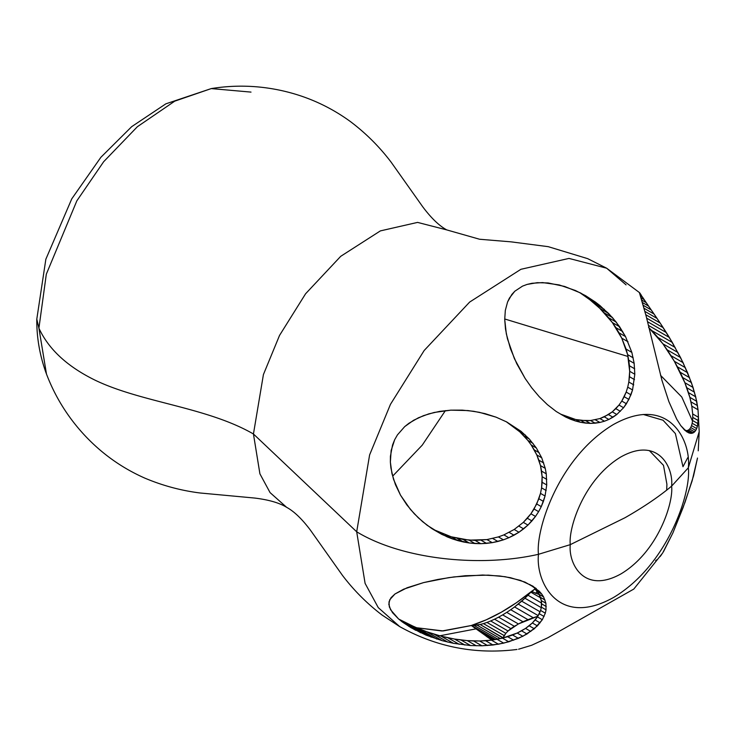 <?xml version="1.0" encoding="UTF-8"?>
<svg xmlns="http://www.w3.org/2000/svg" width="736" height="736" viewBox="0 0 736 736"><rect width="100%" height="100%" fill="white"/><g stroke="black" fill="none" stroke-linecap="round" stroke-linejoin="round"><path stroke-width="1.1" d="M570.28 544.649L624.993 517.739C643.476 507.168 659.024 496.644 671.609 486.146C673.652 502.09 658.444 551.457 620.945 573.905C583.446 594.762 568.247 562.939 570.28 544.649C568.247 562.939 583.446 594.762 620.945 573.905C658.444 551.457 673.652 502.09 671.609 486.146L688.326 467.792C691.343 491.354 668.858 564.365 613.401 597.558C557.943 628.397 535.468 581.348 538.476 554.3L570.28 544.649L538.476 554.3C535.468 581.348 557.943 628.397 613.401 597.558C668.858 564.365 691.343 491.354 688.326 467.792L699.2 431.655L688.326 467.792C691.343 440.744 668.858 393.696 613.401 424.534C557.943 457.728 535.468 530.739 538.476 554.3C479.946 567.658 402.141 559.443 356.693 531.788C402.141 559.443 479.946 567.658 538.476 554.3C535.468 530.739 557.943 457.728 613.401 424.534C668.858 393.696 691.343 440.744 688.326 467.792L671.609 486.146C673.652 467.857 658.444 436.043 620.945 456.9C583.446 479.348 568.247 528.715 570.28 544.649C568.247 528.715 583.446 479.348 620.945 456.9C658.444 436.043 673.652 467.857 671.609 486.146C659.024 496.644 643.476 507.168 624.993 517.739L570.28 544.649M537.372 591.707L535.468 593.326M476.523 628.774L437.607 636.208M286.598 507.297L270.066 492.596L259.909 473.837L253.442 433.992L259.918 473.837L270.066 492.605L286.598 507.306C294.014 511.318 301.935 518.898 310.353 530.049L342.442 575.359C353.841 590.364 367.071 603.612 382.15 615.103L399.722 626.621L378.267 607.632L365.093 583.363L356.693 531.788L365.093 583.363L378.267 607.632L399.722 626.621C436.374 647.064 475.456 654.681 516.994 649.465L516.985 649.465M531.742 585.939L539.23 591.183L534.676 588.552L537.124 591.339L541.668 593.961L537.124 591.339L539.056 594.292L543.6 596.914L539.056 594.292L540.463 597.393L545.017 600.024L540.463 597.393L541.319 600.585L545.9 603.235L541.319 600.585L541.622 603.851L546.241 606.519L541.622 603.851L541.383 607.154L546.038 609.85L541.383 607.154L540.601 610.457L545.312 613.18L540.601 610.457L539.286 613.723L544.06 616.483L539.286 613.723L537.455 616.915L542.312 619.721L537.455 616.915L535.146 620.006L540.095 622.868L535.146 620.006L532.367 622.969L537.418 625.885L532.367 622.969L529.156 625.775L534.327 628.765L529.156 625.775L525.541 628.406L530.849 631.47L525.541 628.406L521.548 630.826L527.013 633.981L521.548 630.826L517.224 633.034L522.854 636.281L517.224 633.034L512.578 634.993L518.42 638.36L512.578 634.993L507.656 636.704L513.719 640.2L507.656 636.704L502.476 638.14L508.806 641.792L502.476 638.14L497.058 639.299L503.691 643.126L497.058 639.299L491.436 640.164L498.419 644.202L491.436 640.164L485.622 640.734L493.019 645.003L485.622 640.734L479.66 640.992L487.517 645.527L479.66 640.992L473.561 640.964L481.924 645.794L473.561 640.964L467.323 640.624L476.275 645.794L467.323 640.624L460.975 639.989L470.589 645.546L460.975 639.989L454.489 639.041L464.885 645.049L454.489 639.041L447.874 637.781L459.181 644.304L447.874 637.781L441.103 636.171L453.486 643.328L441.103 636.171L434.102 634.193L447.838 642.114L434.102 634.193L426.779 631.764L442.235 640.688L426.779 631.764L418.876 628.737L436.715 639.032L418.876 628.737L409.602 624.643L431.278 637.164L398.848 619.142L414.166 626.722L426.779 631.764L441.103 636.171L454.489 639.041L467.323 640.624L479.66 640.992L491.436 640.164L502.476 638.14L517.224 633.034L525.541 628.406L532.367 622.969L537.455 616.915L540.601 610.457L541.383 607.154L541.319 600.585L539.056 594.292L534.676 588.552L539.23 591.183L541.668 593.961L543.6 596.914L545.9 603.235L546.038 609.85L545.312 613.18L542.312 619.721L537.418 625.885L527.013 633.981L518.42 638.36L503.691 643.126L493.019 645.003L481.924 645.794L470.589 645.546L453.486 643.328L442.235 640.688L425.951 635.085L400.163 620.19L425.951 635.085L410.982 627.679L402.27 621.911L398.489 618.866L410.982 627.679L425.951 635.085L442.235 640.688L453.486 643.328L470.589 645.546L481.924 645.794L498.419 644.202L508.806 641.792L522.854 636.281L534.327 628.765L542.312 619.721L545.312 613.18L546.038 609.85L545.9 603.235L543.6 596.914L541.668 593.961L532.947 586.187L520.453 580.382L505.227 576.73L488.419 575.138L465.345 575.718L448.61 577.659L423.55 582.608L407.118 587.751L394.974 593.989L389.74 599.739L388.829 604.357L390.586 609.758L398.489 618.866L392.564 612.72L389.353 606.961L388.985 601.956L391.037 597.687L394.974 593.989L403.632 589.196L423.55 582.608L438.076 579.416L454.084 576.904L482.65 575.018L499.744 575.984L510.536 577.714L524.97 582.084L536.314 588.579L529.58 584.412M698.234 450.809L699.2 431.655L698.022 409.75L695.704 396.814L691.398 382.591L683.036 362.618L672.299 342.424L660.137 323.012L639.428 292.689L646.125 316.02L661.949 380.365L668.886 401.635L676.706 419.143L680.763 425.601L684.738 430.192L688.482 432.777L690.221 433.302L693.294 432.832L695.741 430.44L697.443 426.291L698.446 417.275L698.022 409.75L691.794 406.143L689.844 397.339L684.848 382.702L674.351 361.293L662.924 343.841L648.591 327.446L651.7 330.538L672.299 342.424L651.7 330.538L657.966 337.52L675.16 347.447L657.966 337.52L662.924 343.841L677.911 352.489L662.924 343.841L667.184 349.839L680.542 357.549L667.184 349.839L670.956 355.644L683.036 362.618L670.956 355.644L674.351 361.293L685.372 367.669L674.351 361.293L677.405 366.822L687.562 372.683L677.405 366.822L680.165 372.232L689.568 377.669L680.165 372.232L682.64 377.531L691.398 382.591L682.64 377.531L684.848 382.702L693.045 387.43L684.848 382.702L686.78 387.734L694.48 392.178L686.78 387.734L688.445 392.628L695.704 396.814L688.445 392.628L689.844 397.339L696.707 401.304L689.844 397.339L690.957 401.856L697.48 405.619L690.957 401.856L691.794 406.143L698.022 409.75L698.446 417.275L692.686 413.945L691.794 406.143L692.686 413.945L698.446 417.275L698.326 420.615L692.751 417.395L692.686 413.945L692.751 417.395L698.326 420.615L697.986 423.632L692.585 420.514L692.751 417.395L692.585 420.514L697.986 423.632L697.443 426.291L692.18 423.264L692.585 420.514L692.18 423.264L697.443 426.291L696.688 428.573L691.555 425.62L692.18 423.264L691.555 425.62L696.688 428.573L695.741 430.44L690.727 427.552L691.555 425.62L690.727 427.552L695.741 430.44L694.6 431.866L689.687 429.033L690.727 427.552L689.687 429.033L694.6 431.866L693.294 432.832L688.464 430.045L689.687 429.033L688.464 430.045L693.294 432.832L691.831 433.32L687.074 430.569L688.464 430.045L687.074 430.569L691.831 433.32L690.221 433.302L685.529 430.588L687.074 430.569L685.529 430.588L690.221 433.302L686.651 431.738L680.763 425.601L676.706 419.143L668.886 401.635L661.949 380.365L646.125 316.02L639.52 292.634M663.421 551.798L672.87 532.984L685.096 502.072L693.579 475.796L697.498 458.05L692.153 480.792L683.109 507.509L672.87 532.984L662.694 552.957M508.033 630.991L518.383 623.953L537.85 616.253L533.26 617.734L514.574 606.952L524.943 598.212L531.493 591.394L535.017 588.938L531.834 591.588L539.194 594.587L531.493 591.394L516.497 602.674L501.345 612.196L486.211 619.832L471.261 625.517A201.259 116.196 120 0 0 531.493 591.394L530.812 592.176L540.583 597.816L530.812 592.176L527.979 595.212L541.558 603.051L527.979 595.212L524.943 598.212L541.273 607.642L524.943 598.212L521.695 601.174L540.086 611.791L521.695 601.174L518.236 604.09L538.218 615.627L518.236 604.09L514.574 606.952L533.26 617.734L527.97 619.675L510.729 609.721L514.574 606.952L510.729 609.721L527.97 619.675L522.974 621.754L506.745 612.38L510.729 609.721L506.745 612.38L522.974 621.754L518.383 623.953L502.67 614.882L506.745 612.38L502.67 614.882L518.383 623.953L516.46 625.168L514.317 626.262L498.576 617.173L502.67 614.882L498.576 617.173L514.317 626.262L510.867 628.618L494.564 619.206L498.576 617.173L494.564 619.206L510.867 628.618L508.033 630.991L490.682 620.963L494.564 619.206L490.682 620.963L508.033 630.991L505.825 633.328L508.033 630.991M633.788 589.076L547.777 637.79L531.622 645.279L518.613 649.207L531.622 645.279L547.777 637.79L633.788 589.076M503.001 638.002L505.825 633.328L486.965 622.435L490.682 620.963L486.965 622.435L505.825 633.328L504.188 635.591L483.442 623.613L486.965 622.435L483.442 623.613L504.188 635.591L503.047 637.735L480.13 624.505L483.442 623.613L480.13 624.505L503.001 638.002M253.442 433.992L356.693 531.788L253.442 433.992C207.092 407.229 142.278 402.656 95.735 380.494C67.602 366.832 48.668 349.388 38.916 328.173C48.668 349.388 67.602 366.832 95.735 380.494C142.278 402.656 207.092 407.229 253.442 433.992L263.424 374.541L279.533 335.432L305.578 293.784L340.722 256.312L380.365 230.902L417.579 222.401L446.752 229.899L417.597 222.401L380.374 230.892L340.74 256.303L305.587 293.774L279.533 335.423L263.424 374.541L253.442 433.992M251.004 92.101L211.26 88.587L165.867 103.831L131.698 126.656L100.887 157.283L71.76 198.858L45.853 259.219L36.8 319.13L38.916 328.173L36.8 319.13C36.607 337.686 39.836 355.985 46.469 374.017L38.916 328.173L46.469 374.017C55.016 396.483 67.482 416.631 83.858 434.452C101.209 453.238 121.495 467.783 144.725 478.078C162.564 485.631 181.028 490.599 200.128 492.991L254.684 498.051C268.741 499.772 279.386 502.854 286.608 507.306L286.644 507.325M649.272 450.542L663.504 465.345L666.917 484.316L666.66 490.222M643.246 414.46L663.035 420.219L675.39 433.596L682.98 466.698M660.551 375.351L681.784 397.026L692.512 421.093L681.784 397.026L660.551 375.351M433.21 529.442L451.306 536.811L463.165 539.47L475.116 540.417L486.938 539.589L498.392 536.912L503.884 534.888L514.188 529.488L523.314 522.385L527.326 518.254L530.923 513.792L536.728 503.994L540.5 493.378L541.586 487.867L542.119 476.689L540.491 465.603L536.802 454.949L531.217 444.995L527.786 440.349L519.791 431.83L506.322 421.765L521.051 431.314L506.626 421.912L496.064 417.165L485.024 413.632L473.708 411.295L462.263 410.136L450.864 410.154L439.64 411.387L428.766 413.88L418.444 417.772L408.968 423.237L404.69 426.632L397.458 434.866L394.68 439.696L392.564 444.949L390.42 456.256L390.365 462.079L391.957 473.616L395.462 484.702L400.504 495.153L406.815 504.85L414.239 513.71L422.611 521.668L431.848 528.595L441.821 534.391L452.438 538.908L469.237 542.975L480.746 543.674L492.246 542.653L503.442 539.828L508.824 537.74L518.963 532.248L527.97 525.072L535.504 516.433L538.623 511.649L541.273 506.616L545.054 496.009L546.728 484.95L546.268 473.828L545.247 468.354L541.714 457.783L536.342 447.957L529.368 439.079L521.051 431.314L515.292 427.984L519.791 431.83L525.357 435.05L519.791 431.83L523.968 435.96L529.368 439.079L523.968 435.96L527.786 440.349L533.039 443.385L527.786 440.349L531.217 444.995L536.342 447.957L531.217 444.995L534.226 449.871L539.24 452.76L534.226 449.871L536.802 454.949L541.714 457.783L536.802 454.949L538.89 460.202L543.72 462.99L538.89 460.202L540.491 465.603L545.247 468.354L540.491 465.603L541.576 471.114L546.268 473.828L541.576 471.114L542.119 476.689L546.765 479.375L542.119 476.689L542.128 482.292L546.728 484.95L542.128 482.292L541.586 487.867L546.158 490.507L541.586 487.867L540.5 493.378L545.054 496.009L543.416 501.391L538.872 498.769L540.5 493.378L545.054 496.009L546.728 484.95L546.268 473.828L545.247 468.354L541.714 457.783L536.342 447.957L529.368 439.079L521.051 431.314L506.626 421.912L496.064 417.165L479.394 412.316L467.995 410.568L450.864 410.154L434.148 412.473L423.522 415.647L413.568 420.293L404.69 426.632L397.458 434.866L394.68 439.696L391.147 450.506L390.365 462.079L390.89 467.884L393.493 479.237L400.504 495.153L410.403 509.386L418.315 517.813L427.128 525.265L441.821 534.391L433.973 529.856L451.306 536.811L469.145 540.16L486.938 539.589L498.392 536.912L503.884 534.888L514.188 529.488L523.314 522.385L530.923 513.792L534.069 509.018L538.872 498.769L543.416 501.391L541.273 506.616L536.728 503.994L541.273 506.616L538.623 511.649L534.069 509.018L538.623 511.649L535.504 516.433L530.923 513.792L535.504 516.433L531.935 520.922L527.326 518.254L531.935 520.922L527.97 525.072L523.314 522.385L527.97 525.072L523.636 528.853L518.917 526.139L523.636 528.853L518.963 532.248L514.188 529.488L518.963 532.248L514.022 535.21L509.156 532.404L514.022 535.21L508.824 537.74L503.884 534.888L508.824 537.74L503.442 539.828L498.392 536.912L503.442 539.828L497.904 541.466L492.724 538.476L497.904 541.466L492.246 542.653L486.938 539.589L492.246 542.653L486.514 543.38L481.059 540.233L486.514 543.38L480.746 543.674L475.116 540.417L480.746 543.674L474.978 543.536L469.145 540.16L474.978 543.536L469.237 542.975L463.165 539.47L469.237 542.975L463.542 542L457.212 538.347L463.542 542L457.939 540.638L451.306 536.811L457.939 540.638L452.438 538.908L445.446 534.87L452.438 538.908L447.056 536.82L433.21 529.442M560.657 414.147L575.681 419.52L580.704 420.366L590.566 420.523L599.914 418.582L604.293 416.834L612.269 411.856L618.985 405.067L621.791 401.065L626.18 392.067L627.725 387.154L628.829 382.03L629.685 371.294L627.624 354.632L621.754 338.155L612.361 322.561L599.803 308.347L589.84 299.745L579.637 292.523L595.406 302.073L585.7 295.752L575.414 290.508L559.185 284.924L542.625 282.587L532.008 283.277L527.068 284.427L522.496 286.138L514.823 291.217L511.842 294.455L507.582 301.962L505.319 310.417L504.721 319.488L505.485 328.974L507.435 338.753L514.427 358.717L525.118 378.424L531.742 387.826L539.175 396.64L547.382 404.634L556.269 411.534L565.708 417.064L575.506 420.992L580.465 422.28L590.336 423.393L599.904 422.455L604.468 421.213L608.847 419.456L616.823 414.488L623.585 407.726L626.428 403.751L630.936 394.818L632.555 389.942L634.809 374.256L634.156 363.326L631.847 352.406L625.526 336.591L619.611 326.747L612.508 317.639L599.996 305.606L595.406 302.073L584.375 295.706L589.84 299.745L599.996 305.606L589.84 299.745L594.982 303.959L604.385 309.396L594.982 303.959L599.803 308.347L608.562 313.407L599.803 308.347L604.311 312.91L612.508 317.639L604.311 312.91L608.497 317.648L616.198 322.092L608.497 317.648L612.361 322.561L619.611 326.747L612.361 322.561L615.866 327.621L622.73 331.586L615.866 327.621L619.004 332.828L625.526 336.591L619.004 332.828L621.754 338.155L627.992 341.752L621.754 338.155L626.078 349.076L631.847 352.406L626.078 349.076L627.624 354.632L633.199 357.843L627.624 354.632L628.746 360.208L634.156 363.326L628.746 360.208L629.436 365.774L634.699 368.81L629.436 365.774L629.685 371.294L634.809 374.256L629.685 371.294L629.482 376.722L634.496 379.62L629.482 376.722L628.829 382.03L633.742 384.864L628.829 382.03L627.725 387.154L632.555 389.942L627.725 387.154L626.18 392.067L630.936 394.818L626.18 392.067L624.192 396.722L628.884 399.436L624.192 396.722L621.791 401.065L626.428 403.751L621.791 401.065L618.985 405.067L623.585 407.726L618.985 405.067L615.802 408.673L620.374 411.314L615.802 408.673L612.269 411.856L616.823 414.488L612.968 417.211L608.424 414.589L612.269 411.856L616.823 414.488L623.585 407.726L628.884 399.436L632.555 389.942L634.809 374.256L634.156 363.326L631.847 352.406L625.526 336.591L616.198 322.092L608.562 313.407L595.406 302.073L580.621 292.992L564.668 286.46L548.127 282.955L537.234 282.679L527.068 284.427L522.496 286.138L514.823 291.217L509.441 298.062L507.582 301.962L505.319 310.417L504.721 319.488L506.322 333.84L510.444 348.708L516.764 363.704L525.118 378.424L531.742 387.826L539.175 396.64L547.382 404.634L556.269 411.534L565.708 417.064L560.657 414.147L575.681 419.52L585.681 420.698L590.566 420.523L599.914 418.582L608.424 414.589L612.968 417.211L608.847 419.456L604.293 416.834L608.847 419.456L604.468 421.213L599.914 418.582L604.468 421.213L599.904 422.455L595.323 419.814L599.904 422.455L595.176 423.182L590.566 420.523L595.176 423.182L590.336 423.393L585.681 420.698L590.336 423.393L585.424 423.08L580.704 420.366L585.424 423.08L580.465 422.28L575.681 419.52L580.465 422.28L575.506 420.992L570.648 418.186L575.506 420.992L570.575 419.244L565.625 416.392L570.575 419.244L565.708 417.064L560.657 414.147M504.758 318.992L628.02 356.491L504.758 318.992M392.702 476.1L422.234 445.16L445.409 410.605L422.234 445.16L392.702 476.1M416.502 627.734L441.986 630.991L471.261 625.517L480.13 624.505L477.02 625.112L500.397 638.609L477.02 625.112L474.122 625.453L497.84 639.152L474.122 625.453L471.436 625.526L495.687 639.529L471.436 625.526L443.182 630.945L416.502 627.734M682.99 466.688L687.774 457.617M683.634 429.033L686.026 430.597L683.634 429.033M492.347 640.458L471.601 625.71L482.043 632.914L493.976 639.805L482.043 632.914L492.743 639.98L486.183 636.198L492.347 640.458M420.78 632.804L403.981 623.107L420.78 632.804M415.776 630.329L408.572 626.17L415.776 630.329M211.26 88.587L174.754 101.154L137.374 126.721L103.675 161.699L76.829 200.864L46.313 274.197L38.916 328.173L46.313 274.197L76.829 200.864L103.675 161.699L137.374 126.721L174.754 101.154L211.26 88.587C234.968 84.76 258.621 85.468 282.219 90.73C307.206 96.361 329.976 106.674 350.548 121.67C366.004 133.345 379.546 146.86 391.156 162.214L422.804 206.899C431.314 218.206 439.3 225.878 446.761 229.908L479.578 239.246L511.051 241.85L548.237 246.67L587.641 258.64L606.648 268.208L569.002 258.419L520.913 269.293L469.66 302.064L424.184 350.483L390.466 404.331L369.61 454.912L356.693 531.788L369.61 454.912L390.466 404.331L424.184 350.483L469.66 302.064L520.913 269.293L569.002 258.419L606.648 268.208L639.593 292.689M626.078 284.869L606.648 268.208M639.842 293.011L641.323 295.265L639.98 294.492L642.574 297.188L640.44 295.955L642.574 297.188L644.212 299.662L641.028 297.822L644.212 299.662L646.226 302.643L641.7 300.04L646.226 302.643L648.582 306.084L642.454 302.551L648.582 306.084L651.213 309.911L643.246 305.311L651.213 309.911L654.074 314.051L644.083 308.283L654.074 314.051L657.073 318.44L644.938 311.438L657.073 318.44L660.137 323.012L645.812 314.741L660.137 323.012L663.237 327.722L646.696 318.173L663.237 327.722L666.31 332.552L647.588 321.742L666.31 332.552L669.346 337.456L648.49 325.413L669.346 337.456L680.542 357.549L687.562 372.683L693.045 387.43L696.707 401.304L698.022 409.75M686.007 430.597L684.038 429.456L686.007 430.597M655.61 560.584L657.036 559.691M660.091 556.6L661.719 554.41M662.704 552.948L633.751 589.131"/></g></svg>
